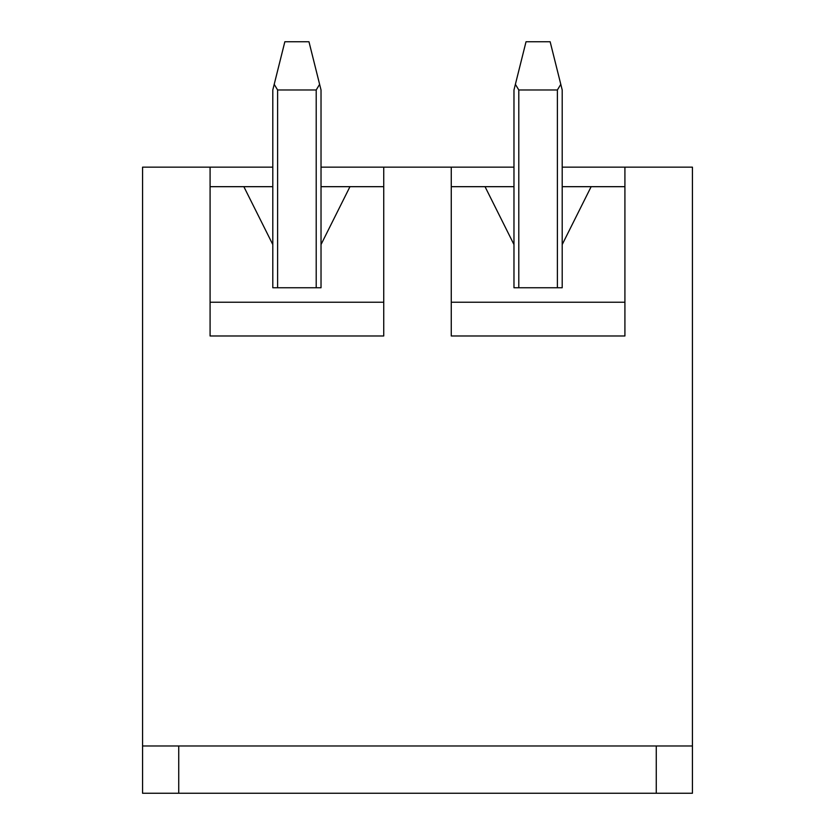 <?xml version="1.0" encoding="UTF-8"?>
<svg xmlns="http://www.w3.org/2000/svg" width="835" height="835" viewBox="0 0 835 835"><rect width="100%" height="100%" fill="white"/><g stroke="black" fill="none" stroke-linecap="round" stroke-linejoin="round"><path stroke-width="1.25" d="M321.026 167.157L513.974 167.157M562.205 167.157L692.434 167.157L692.434 745.979L142.566 745.979L142.566 167.157L272.795 167.157M451.265 186.675L485.031 186.675L513.974 244.561L513.974 287.751L562.205 287.751L562.205 244.561L591.149 186.675L624.914 186.675M210.086 186.675L243.851 186.675L272.795 244.561L272.795 287.751L321.026 287.751L321.026 244.561L349.969 186.675L383.735 186.675M451.265 167.157L451.265 335.983L624.914 335.983L624.914 167.157M210.086 167.157L210.086 335.983L383.735 335.983L383.735 167.157M210.086 302.218L383.735 302.218M243.851 186.675L272.795 186.675M321.026 186.675L349.969 186.675M451.265 302.218L624.914 302.218M485.031 186.675L513.974 186.675M562.205 186.675L591.149 186.675M272.795 244.561L272.795 89.982L284.85 41.75L308.971 41.75L321.026 89.982L321.026 244.561M319.617 84.335L316.204 89.982L277.617 89.982L274.204 84.335M692.434 745.979L692.434 793.25L142.566 793.25L142.566 745.979M513.974 244.561L513.974 89.982L526.029 41.75L550.15 41.75L562.205 89.982L562.205 244.561M560.796 84.335L557.383 89.982L518.796 89.982L515.383 84.335M277.617 287.751L277.617 89.982M316.204 89.982L316.204 287.751M656.258 793.25L656.258 745.979M178.742 793.25L178.742 745.979M518.796 287.751L518.796 89.982M557.383 89.982L557.383 287.751"/></g></svg>
